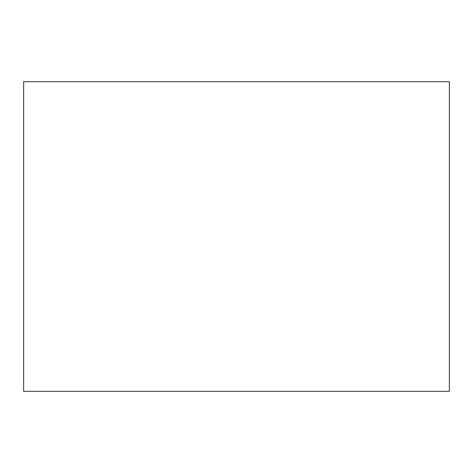 <?xml version="1.0" encoding="UTF-8"?>
<svg xmlns="http://www.w3.org/2000/svg" width="473" height="473" viewBox="0 0 473 473"><rect width="100%" height="100%" fill="white"/><g stroke="black" fill="none" stroke-linecap="round" stroke-linejoin="round"><path stroke-width="0.71" d="M23.65 81.699L23.65 391.301L449.35 391.301L449.35 81.699L23.65 81.699"/></g></svg>
